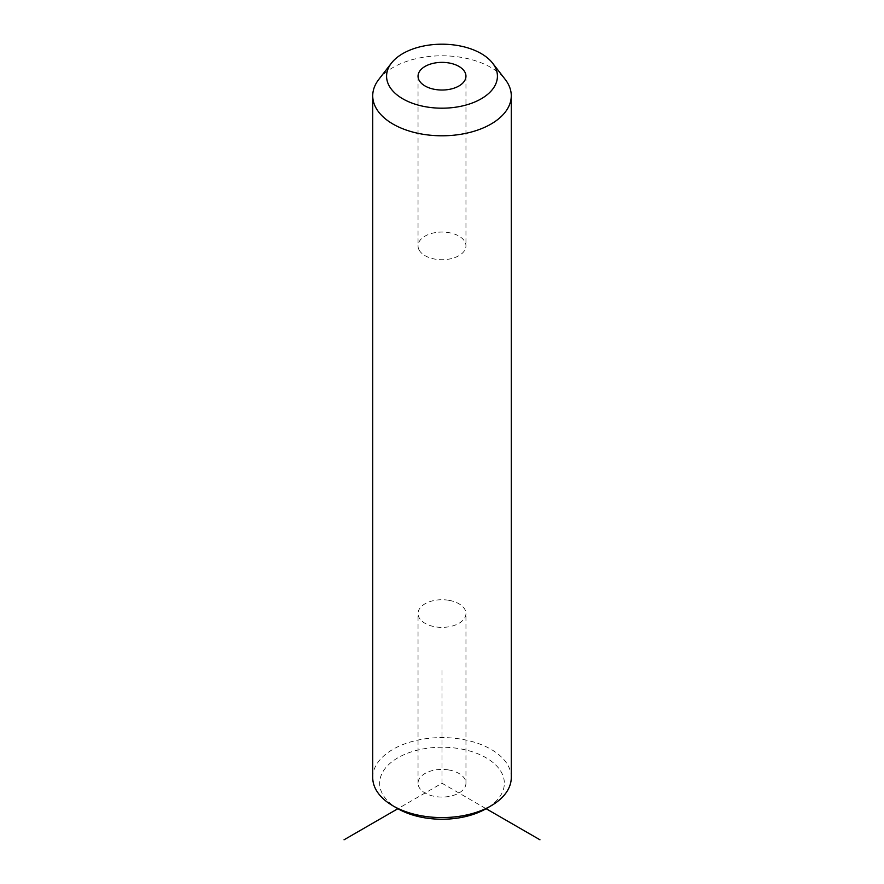 <?xml version="1.0" encoding="UTF-8"?>
<svg xmlns="http://www.w3.org/2000/svg" width="884" height="884" viewBox="0 0 884 884"><rect width="100%" height="100%" fill="white"/><g stroke="black" fill="none" stroke-linecap="round" stroke-linejoin="round"><path stroke-width="0.66" stroke-dasharray="4.42 3.31" d="M448.74 600.28A23.956 13.835 0 0 0 418.044 613.551A23.956 13.835 0 0 0 435.259 626.822A23.956 13.835 0 0 0 465.956 613.551A23.956 13.835 0 0 0 448.74 600.28M382.175 793.368A62.344 36.001 180 0 1 424.442 748.693A62.344 36.001 180 0 1 501.825 773.102A62.344 36.001 180 0 1 486.089 808.694L442 783.235L397.911 808.694A62.344 36.001 180 0 1 382.175 793.368M448.74 769.964A23.956 13.835 180 0 1 465.956 783.235A23.956 13.835 180 0 1 435.259 796.506A23.956 13.835 180 0 1 418.044 783.235A23.956 13.835 180 0 1 448.74 769.964M372.728 777.577A69.272 40.001 180 0 1 432.143 737.996A69.272 40.001 180 0 1 508.477 766.317A69.272 40.001 180 0 1 511.272 777.577M378.761 79.461A69.272 40.001 180 0 1 442 55.791A69.272 40.001 180 0 1 505.239 79.461M419.005 249.785A23.956 13.835 180 0 1 418.044 245.885A23.956 13.835 180 0 1 438.597 232.194A23.956 13.835 180 0 1 464.995 241.995A23.956 13.835 180 0 1 465.956 245.885A23.956 13.835 180 0 1 445.403 259.576A23.956 13.835 180 0 1 419.005 249.785M442 783.235L442 670.116M418.044 76.201L418.044 245.885M465.956 76.201L465.956 245.885M418.044 783.235L418.044 613.551M465.956 783.235L465.956 613.551"/><path stroke-width="1.33" d="M539.969 839.8L486.089 808.694A62.344 36.001 180 0 1 397.911 808.694L344.031 839.8M492.587 63.14L505.239 79.461A69.272 40.001 180 0 1 508.477 84.532A69.272 40.001 180 0 1 511.272 95.792L511.272 777.577A69.272 40.001 180 0 1 490.985 805.865A69.272 40.001 180 0 1 393.015 805.865A69.272 40.001 180 0 1 375.523 788.837A69.272 40.001 180 0 1 372.728 777.577L372.728 95.792A69.272 40.001 180 0 1 378.761 79.461L391.413 63.14A55.416 32.001 180 0 1 442 44.2A55.416 32.001 180 0 1 492.587 63.14A55.416 32.001 180 0 1 495.184 67.184A55.416 32.001 180 0 1 457.603 106.898A55.416 32.001 180 0 1 388.816 85.207A55.416 32.001 180 0 1 391.413 63.14M511.272 95.792A69.272 40.001 180 0 1 451.857 135.385A69.272 40.001 180 0 1 375.523 107.052A69.272 40.001 180 0 1 372.728 95.792M464.995 72.3A23.956 13.835 180 0 1 465.956 76.201A23.956 13.835 180 0 1 445.403 89.892A23.956 13.835 180 0 1 419.005 80.09A23.956 13.835 180 0 1 418.044 76.201A23.956 13.835 180 0 1 438.597 62.51A23.956 13.835 180 0 1 464.995 72.3M486.089 808.694L490.985 805.865M397.911 808.694L393.015 805.865"/></g></svg>
